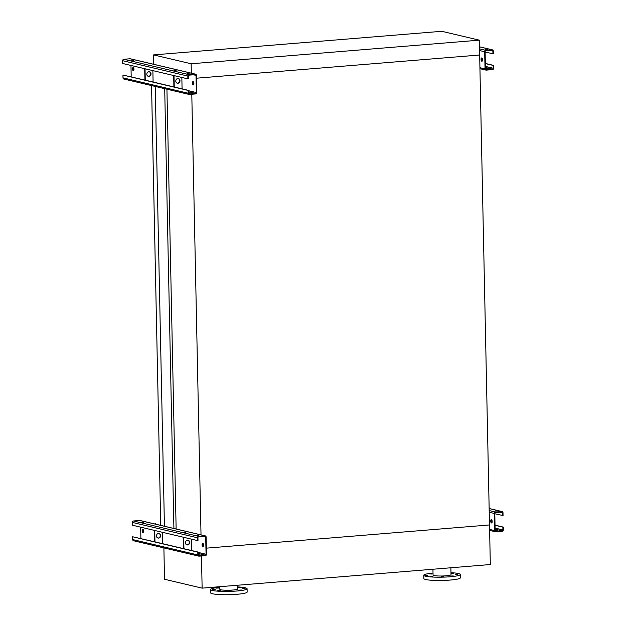 <?xml version="1.0" encoding="UTF-8"?>
<svg xmlns="http://www.w3.org/2000/svg" width="626" height="626" viewBox="0 0 626 626"><rect width="100%" height="100%" fill="white"/><g stroke="black" fill="none" stroke-linecap="round" stroke-linejoin="round"><path stroke-width="0.94" d="M191.157 63.774L479.344 40.166L441.753 31.3L153.566 54.908L191.157 63.774L191.353 73.226M153.566 54.908L153.761 64.353M479.344 40.166L479.657 55.01L196.541 78.195L479.657 55.01L489.501 524.956L206.384 548.149L489.501 524.956L490.33 564.535L202.135 588.143L164.544 579.269L163.887 547.907M151.539 85.566L160.749 525.378M155.217 86.435L164.435 526.247M164.693 88.673L173.903 528.477M166.931 89.197L176.141 529.064M191.791 94.252L201.024 534.933M202.135 588.143L201.462 555.958M219.781 586.695L219.836 589.301A8.975 1.127 -1.2 0 0 228.834 590.232A8.975 1.127 -1.2 0 0 237.786 588.925L237.708 585.224M219.789 587.305A18.287 2.293 -1.2 0 0 210.524 589.496L210.594 592.791A18.287 2.293 -1.2 0 0 228.928 594.7A18.287 2.293 -1.2 0 0 247.16 592.024L247.09 588.73A18.287 2.293 -1.2 0 0 245.235 587.767A18.287 2.293 -1.2 0 0 237.739 586.93M210.524 589.496A18.287 2.293 -1.2 0 0 228.858 591.406A18.287 2.293 -1.2 0 0 247.09 588.73M237.755 587.665L240.204 587.47L237.755 587.376M245.079 588.573L242.246 588.722L245.079 588.573M241.362 590.013L238.522 590.154L241.362 590.013M231.08 590.85L228.24 590.999L231.08 590.85M220.25 590.608L217.41 590.748L220.25 590.608M215.219 589.426L212.386 589.567L215.219 589.426M218.944 587.994L216.103 588.135L218.944 587.994M433.012 573.064A18.287 2.293 -1.2 0 0 423.747 575.255L423.818 578.549A18.287 2.293 -1.2 0 0 442.152 580.458A18.287 2.293 -1.2 0 0 460.384 577.782L460.313 574.488A18.287 2.293 -1.2 0 0 450.963 572.688M423.747 575.255A18.287 2.293 -1.2 0 0 442.081 577.164A18.287 2.293 -1.2 0 0 460.313 574.488M450.97 573.134L453.427 573.228L450.978 573.424M457.622 574.598L455.462 574.48L457.622 574.598M453.897 576.037L451.745 575.912L453.897 576.037M443.615 576.875L441.463 576.757L443.615 576.875M432.785 576.632L430.633 576.515L432.785 576.632M427.761 575.45L425.602 575.325L427.761 575.45M431.478 574.011L429.326 573.893L431.478 574.011M432.934 569.237L433.059 575.059A8.975 1.127 -1.2 0 0 442.058 575.998A8.975 1.127 -1.2 0 0 451.01 574.684L450.861 567.766M502.615 515.597L502.553 512.796A0.829 0.743 103.3 0 0 501.794 512.029L495.518 512.545A0.829 0.743 103.3 0 0 494.79 513.43L495.15 530.582A0.829 0.743 103.3 0 0 495.909 531.341L502.185 530.832A0.829 0.743 103.3 0 0 502.913 529.94L502.858 527.139L503.304 527.108L503.359 529.909A1.33 1.189 -76.7 0 1 502.193 531.325L495.925 531.842A1.33 1.189 -76.7 0 1 494.704 530.613L494.344 513.469A1.33 1.189 -76.7 0 1 495.51 512.052L501.778 511.536A1.33 1.189 -76.7 0 1 502.999 512.757L503.061 515.558L494.798 513.75M491.418 519.674A1.659 0.72 85.3 0 1 492.185 521.372A1.659 0.72 85.3 0 1 491.59 522.976A1.659 0.72 85.3 0 1 491.488 522.968A1.659 0.72 85.3 0 1 490.729 521.262A1.659 0.72 85.3 0 1 491.316 519.658A1.659 0.72 85.3 0 1 491.418 519.674M491.551 519.729A1.659 0.72 -94.7 0 0 491.183 521.341A1.659 0.72 -94.7 0 0 491.809 522.874M502.858 527.139L495.041 525.3M497.78 530.167L495.573 530.277L497.78 530.167M497.373 510.879L495.166 510.988L497.373 510.879M503.304 527.108L495.033 525.151M191.509 539.158L191.752 550.559M197.793 552.132L198.239 552.093L198.301 554.894A0.829 0.743 103.3 0 0 199.06 555.661L205.336 555.145A0.829 0.743 103.3 0 0 206.064 554.26L205.704 537.108A0.829 0.743 103.3 0 0 204.937 536.349L198.669 536.858A0.829 0.743 103.3 0 0 197.941 537.75L197.996 540.551L197.55 540.582L132.368 525.206L132.313 522.405A1.33 1.189 -76.7 0 1 133.479 520.988L139.747 520.48A1.33 1.189 -76.7 0 1 140.083 520.503L205.265 535.879A1.33 1.189 -76.7 0 1 206.15 537.077L206.51 554.221A1.33 1.189 -76.7 0 1 205.344 555.638L199.076 556.154A1.33 1.189 -76.7 0 1 197.847 554.933L197.793 552.132L132.61 536.756L154.591 541.795L154.356 530.394M202.785 543.313A1.659 0.72 85.3 0 1 203.544 545.019A1.659 0.72 85.3 0 1 202.957 546.615A1.659 0.72 85.3 0 1 202.855 546.608A1.659 0.72 85.3 0 1 202.088 544.902A1.659 0.72 85.3 0 1 202.683 543.305A1.659 0.72 85.3 0 1 202.785 543.313M142.986 529.236A1.659 0.72 -94.7 0 0 142.618 530.848A1.659 0.72 -94.7 0 0 143.244 532.382M202.91 543.368A1.659 0.72 -94.7 0 0 202.55 544.98A1.659 0.72 -94.7 0 0 203.168 546.514M140.873 538.563L140.639 527.162M142.861 529.173A1.659 0.72 85.3 0 1 143.62 530.879A1.659 0.72 85.3 0 1 143.025 532.483A1.659 0.72 85.3 0 1 142.924 532.476A1.659 0.72 85.3 0 1 142.165 530.77A1.659 0.72 85.3 0 1 142.759 529.166A1.659 0.72 85.3 0 1 142.861 529.173M162.533 532.327L162.776 543.728M198.239 552.093L154.591 541.795M198.301 554.855L199.256 554.691L198.293 554.566M198.739 556.131L133.557 540.754A1.33 1.189 -76.7 0 1 132.673 539.557L132.61 536.756M197.55 540.582L197.495 537.781A1.33 1.189 -76.7 0 1 198.661 536.365L204.929 535.848A1.33 1.189 -76.7 0 1 205.265 535.879M196.642 535.512L198.849 535.402L196.642 535.512M183.575 532.429L185.781 532.319L183.575 532.429M141.312 522.46L143.526 522.35L141.312 522.46M183.934 548.72L183.692 537.319M183.567 548.634L183.332 537.233M187.597 544.949A2.324 2.074 -76.7 0 1 185.523 542.163A2.324 2.074 -76.7 0 1 189.623 542.797A2.324 2.074 -76.7 0 1 187.597 544.949M187.894 540.34A2.324 2.074 -76.7 0 1 186.83 544.855M158.918 533.508A2.324 2.074 -76.7 0 1 157.854 538.016M154.958 541.881L154.716 530.48M158.613 538.11A2.324 2.074 -76.7 0 1 156.547 535.324A2.324 2.074 -76.7 0 1 160.647 535.958A2.324 2.074 -76.7 0 1 158.613 538.11M154.426 523.884L154.943 524.009M155.725 524.189L155.561 523.774M181.837 77.452L182.08 88.853M188.121 90.426L188.567 90.387L188.629 93.188A0.829 0.743 103.3 0 0 189.388 93.955L195.664 93.438A0.829 0.743 103.3 0 0 196.392 92.554L196.032 75.402A0.829 0.743 103.3 0 0 195.265 74.643L188.997 75.151A0.829 0.743 103.3 0 0 188.269 76.036L188.324 78.845L187.878 78.876L122.696 63.5L122.641 60.699A1.33 1.189 -76.7 0 1 123.807 59.282L130.075 58.766A1.33 1.189 -76.7 0 1 130.411 58.797L195.594 74.173A1.33 1.189 -76.7 0 1 196.478 75.37L196.838 92.515A1.33 1.189 -76.7 0 1 195.672 93.931L189.404 94.448A1.33 1.189 -76.7 0 1 188.176 93.227L188.121 90.426L122.939 75.05L144.919 80.089L144.684 68.688M193.113 81.607A1.659 0.72 85.3 0 1 193.872 83.313A1.659 0.72 85.3 0 1 193.285 84.909A1.659 0.72 85.3 0 1 193.184 84.901A1.659 0.72 85.3 0 1 192.425 83.195A1.659 0.72 85.3 0 1 193.011 81.599A1.659 0.72 85.3 0 1 193.113 81.607M133.315 67.53A1.659 0.72 -94.7 0 0 132.947 69.142A1.659 0.72 -94.7 0 0 133.573 70.675M193.238 81.662A1.659 0.72 -94.7 0 0 192.878 83.274A1.659 0.72 -94.7 0 0 193.497 84.807M131.202 76.857L130.967 65.456M133.189 67.467A1.659 0.72 85.3 0 1 133.948 69.173A1.659 0.72 85.3 0 1 133.354 70.777A1.659 0.72 85.3 0 1 133.252 70.769A1.659 0.72 85.3 0 1 132.493 69.063A1.659 0.72 85.3 0 1 133.088 67.459A1.659 0.72 85.3 0 1 133.189 67.467M152.861 70.621L153.104 82.022M188.567 90.387L144.919 80.089M188.629 93.149L189.584 92.984L188.622 92.859M189.068 94.424L123.885 79.048A1.33 1.189 -76.7 0 1 123.001 77.851L122.939 75.05M187.878 78.876L187.823 76.075A1.33 1.189 -76.7 0 1 188.989 74.658L195.257 74.142A1.33 1.189 -76.7 0 1 195.594 74.173M186.971 73.805L189.177 73.696L186.971 73.805M173.903 70.722L176.109 70.613L173.903 70.722M131.64 60.753L133.854 60.644L131.64 60.753M174.263 87.014L174.02 75.613M173.895 86.928L173.66 75.527M177.925 83.242A2.324 2.074 -76.7 0 1 175.851 80.457A2.324 2.074 -76.7 0 1 179.952 81.09A2.324 2.074 -76.7 0 1 177.925 83.242M178.222 78.633A2.324 2.074 -76.7 0 1 177.158 83.148M149.246 71.802A2.324 2.074 -76.7 0 1 148.182 76.309M145.287 80.175L145.044 68.774M148.941 76.403A2.324 2.074 -76.7 0 1 146.875 73.618A2.324 2.074 -76.7 0 1 150.976 74.251A2.324 2.074 -76.7 0 1 148.941 76.403M144.755 62.177L145.271 62.303M146.054 62.483L145.889 62.06M492.944 53.891L492.881 51.089A0.829 0.743 103.3 0 0 492.122 50.323L485.846 50.839A0.829 0.743 103.3 0 0 485.119 51.723L485.479 68.876A0.829 0.743 103.3 0 0 486.238 69.635L492.513 69.126A0.829 0.743 103.3 0 0 493.241 68.234L493.186 65.433L493.632 65.401L493.687 68.203A1.33 1.189 -76.7 0 1 492.521 69.619L486.253 70.128A1.33 1.189 -76.7 0 1 485.033 68.907L484.673 51.762A1.33 1.189 -76.7 0 1 485.839 50.346L492.106 49.83A1.33 1.189 -76.7 0 1 493.327 51.05L493.39 53.852L485.127 52.044M481.746 57.96A1.659 0.72 85.3 0 1 482.513 59.666A1.659 0.72 85.3 0 1 481.918 61.27A1.659 0.72 85.3 0 1 481.817 61.262A1.659 0.72 85.3 0 1 481.058 59.556A1.659 0.72 85.3 0 1 481.652 57.952A1.659 0.72 85.3 0 1 481.746 57.96M481.879 58.022A1.659 0.72 -94.7 0 0 481.511 59.634A1.659 0.72 -94.7 0 0 482.137 61.168M493.186 65.433L485.369 63.594M488.108 68.461L485.901 68.57L488.108 68.461M487.701 49.172L485.494 49.282L487.701 49.172M493.632 65.401L485.361 63.445M494.344 513.469L489.235 512.264M494.704 530.613L489.595 529.408M502.913 529.94L495.096 528.101M502.185 530.832L495.119 529.166M495.909 531.341L495.51 531.247M502.553 512.796L499.955 512.185M501.778 511.536L489.156 508.562M495.51 512.052L489.196 510.558M205.704 537.108L203.106 536.498M206.064 554.26L198.246 552.414M205.336 555.145L198.27 553.478M199.06 555.661L198.661 555.567M197.847 554.933L132.673 539.557M204.929 535.848L139.747 520.48M198.661 536.365L133.479 520.988M197.495 537.781L132.313 522.405M196.032 75.402L193.434 74.791M196.392 92.554L188.575 90.707M195.664 93.438L188.598 91.772M189.388 93.955L188.989 93.861M188.176 93.227L123.001 77.851M195.257 74.142L130.075 58.766M188.989 74.658L123.807 59.282M187.823 76.075L122.641 60.699M484.673 51.762L479.563 50.557M485.033 68.907L479.923 67.702M493.241 68.234L485.424 66.395M492.513 69.126L485.447 67.459M486.238 69.635L485.839 69.541M492.881 51.089L490.283 50.479M492.106 49.83L479.485 46.848M485.839 50.346L479.524 48.851M502.115 511.559L489.156 508.508M495.589 531.81L489.61 530.402M492.443 49.853L479.485 46.801M485.917 70.104L479.939 68.696"/></g></svg>
